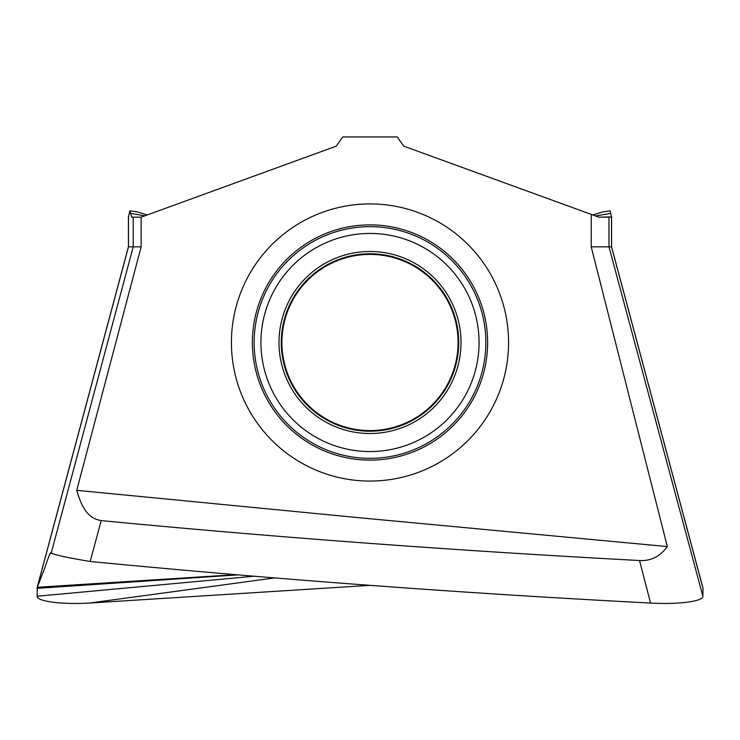 <?xml version="1.0" encoding="UTF-8"?>
<svg xmlns="http://www.w3.org/2000/svg" width="740" height="740" viewBox="0 0 740 740"><rect width="100%" height="100%" fill="white"/><g stroke="black" fill="none" stroke-linecap="round" stroke-linejoin="round"><path stroke-width="1.11" d="M702.87 596.227L608.974 246.846L611.527 246.846L703 588.337L702.87 596.227C703.296 601.454 678.145 604.617 650.553 603.063C463.49 593.313 276.695 579.457 90.178 561.494C68.006 557.784 55.01 554.982 51.199 553.104C50.931 550.967 48.831 555.832 44.9 567.691L37.277 587.283L37.13 596.227C36.704 601.454 61.855 604.617 89.448 603.063L370 585.349M235.542 574.684L37.277 587.283L37 588.337L238.012 574.888M37.277 587.283L128.473 246.846L141.137 246.846L141.137 217.172L131.72 217.172L141.137 217.172L336.284 146.141L342.731 136.937L397.269 136.937L403.716 146.141L591.223 214.387L591.223 246.846L608.974 246.846L608.974 217.172L600.963 217.172M128.483 216.922L129.87 210.881L131.72 217.172M141.137 246.846L76.738 490.324L356.763 517.501L667.323 546.573L591.223 246.846M141.137 217.172L336.284 146.141L338.328 143.227L336.284 146.141L147.214 214.961L136.678 211.742L129.87 210.881M401.672 143.227L403.716 146.141L401.672 143.227M591.223 214.387L597.624 216.718M611.518 246.846L611.518 216.922L608.974 217.172M598.836 217.162L611.518 216.922L610.13 210.881L602.813 211.862L592.786 214.961M90.178 561.494L101.223 520.599C274.198 537.221 453.639 550.532 639.536 560.532L650.553 603.063M101.223 520.599C94.378 519.184 84.231 516.946 76.738 490.324M51.208 553.104L133.209 246.846L133.209 217.172M639.536 560.532C650.774 561.198 660.034 556.554 667.323 546.573M370 254.403A88.097 88.097 0 0 0 281.903 342.5A88.097 88.097 0 0 0 370 430.597A88.097 88.097 0 0 0 458.097 342.5A88.097 88.097 0 0 0 370 254.403M37.13 596.227L253.959 576.229M128.473 216.552L128.473 246.846M130.601 213.37L144.818 215.83M370 481.074A138.574 138.574 0 0 0 370.768 481.065A138.574 138.574 0 0 0 508.574 342.121A138.574 138.574 0 0 0 369.232 203.926A138.574 138.574 0 0 0 231.426 342.879A138.574 138.574 0 0 0 370 481.074M611.518 216.922L598.864 217.172L403.716 146.141M610.87 213.37L595.478 215.941M89.448 603.063L274.568 577.931M370 253.783A88.717 88.717 0 0 0 281.283 342.5A88.717 88.717 0 0 0 370 431.217A88.717 88.717 0 0 0 458.717 342.5A88.717 88.717 0 0 0 370 253.783M370 251.489A91.011 91.011 0 0 1 461.011 342.5A91.011 91.011 0 0 1 370 433.511A91.011 91.011 0 0 1 278.989 342.5A91.011 91.011 0 0 1 370 251.489M370 233.433A109.067 109.067 0 0 0 369.399 233.442A109.067 109.067 0 0 0 260.943 342.796A109.067 109.067 0 0 0 370 451.567A109.067 109.067 0 0 0 370.601 451.557A109.067 109.067 0 0 0 479.058 342.195A109.067 109.067 0 0 0 370 233.433M370 458.347A115.847 115.847 0 0 1 254.153 342.824A115.847 115.847 0 0 1 370 226.653A115.847 115.847 0 0 1 485.847 342.176A115.847 115.847 0 0 1 370 458.347M370.647 460.123A117.623 117.623 0 0 0 487.623 342.176A117.623 117.623 0 0 0 369.353 224.877A117.623 117.623 0 0 0 252.377 342.824A117.623 117.623 0 0 0 370.647 460.123M128.418 216.746L128.418 246.846L37.074 587.837M702.926 587.837L611.582 246.846L611.582 216.746"/></g></svg>
